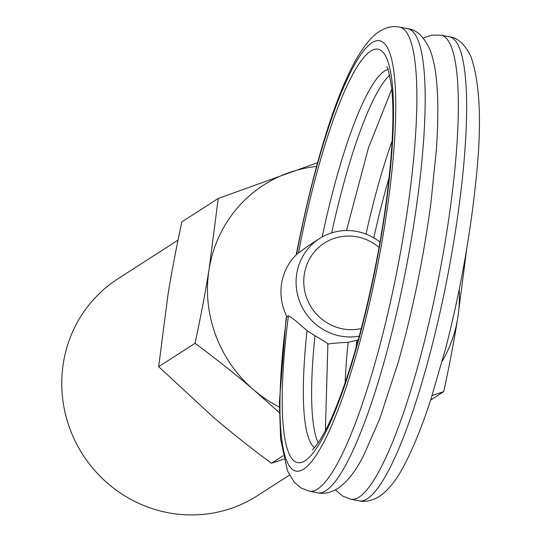 <?xml version="1.0" encoding="UTF-8"?>
<svg xmlns="http://www.w3.org/2000/svg" width="542" height="542" viewBox="0 0 542 542"><rect width="100%" height="100%" fill="white"/><g stroke="black" fill="none" stroke-linecap="round" stroke-linejoin="round"><path stroke-width="0.81" d="M379.969 242.078A53.726 51.964 57.2 0 0 356.948 231.488A53.726 51.964 57.2 0 0 319.509 238.561A53.726 51.964 57.2 0 0 297.28 293.432A53.726 51.964 57.2 0 0 340.207 335.999A53.726 51.964 57.2 0 0 359.258 336.155M379.034 247.382A47.276 45.731 57.2 0 0 357.32 236.874A47.276 45.731 57.2 0 0 304.353 273.995A47.276 45.731 57.2 0 0 342.585 328.845A47.276 45.731 57.2 0 0 361.263 328.587M327.476 344.19C330.647 343.479 337.537 342.856 348.133 342.327L358.228 339.929M319.509 238.561L309.015 245.316L297.009 254.069A53.726 51.964 -122.8 0 0 281.623 283.405A53.726 51.964 -122.8 0 0 286.969 316.772L288.412 315.844C290.939 316.84 297.151 321.806 307.057 330.735L327.903 343.621L325.383 430.714M289.469 475.077L257.477 495.659A128.942 124.721 -122.8 0 1 119.525 492.454A128.942 124.721 -122.8 0 1 63.367 363.038A128.942 124.721 -122.8 0 1 117.966 278.771L178.033 240.133M432.082 395.552L443.742 391.642C449.542 364.705 454.23 340.044 457.8 317.653L466.75 248.67M443.742 391.642L430.619 400.084M317.504 162.695L218.223 198.48L181.861 221.874C176.062 248.805 171.38 273.473 167.81 295.857L158.671 366.683L195.032 343.296C216.827 359.481 236.441 375.05 253.866 390.003L279.34 412.652M218.223 198.48L209.083 269.306C205.513 291.698 200.831 316.359 195.032 343.296M283.046 455.788L271.427 463.261C249.625 447.069 230.018 431.5 212.593 416.554L158.671 366.683M283.778 459.115L271.427 463.261M279.326 407.103A128.942 124.721 -122.8 0 1 253.866 390.003A128.942 124.721 -122.8 0 1 209.083 269.306A128.942 124.721 -122.8 0 1 288.662 172.783A128.942 124.721 -122.8 0 1 316.46 166.462M459.182 289.618A128.942 124.721 -122.8 0 1 457.8 317.653A128.942 124.721 -122.8 0 1 442.238 361.168M359.068 500.862C365.498 502.224 372.252 500.761 379.325 496.472C388.648 490.015 397.103 479.291 404.691 464.291C413.614 447.299 422.421 425.389 431.114 398.573L446.059 346.778C459.792 292.91 469.528 239.53 475.273 186.631C482.014 128.251 480.605 85.019 471.059 56.944C465.022 44.336 457.766 37.608 449.284 36.768A236.387 44.01 101 0 1 454.623 236.366A236.387 44.01 101 0 1 367.347 498.735A236.387 44.01 101 0 1 359.068 500.862L350.776 499.25A236.387 44.01 -79 0 0 359.061 497.122A236.387 44.01 -79 0 0 446.337 234.754A236.387 44.01 -79 0 0 440.992 35.155L431.52 35.142L423.214 38.089M389.115 177.58A193.406 36.009 -79 0 0 373.804 237.877M365.992 234.103A193.406 36.009 101 0 1 392.123 141.028M345.132 382.781A193.406 36.009 101 0 1 348.133 342.327M296.603 254.333A219.198 40.813 101 0 1 372.002 42.723A219.198 40.813 101 0 1 384.63 225.831A219.198 40.813 101 0 1 303.703 469.121A219.198 40.813 101 0 1 286.562 317.036M309.326 491.188A236.387 44.01 -79 0 0 317.605 489.06A236.387 44.01 -79 0 0 404.881 226.692A236.387 44.01 -79 0 0 399.542 27.1L407.835 28.712A236.387 44.01 101 0 1 413.173 228.304A236.387 44.01 101 0 1 325.898 490.673A236.387 44.01 101 0 1 317.619 492.8L309.326 491.188L300.925 487.902L294.279 482.204L287.504 470.903L280.641 439.379L279.374 402.286L286.101 317.985M314.441 447.57A193.406 36.009 101 0 1 307.057 330.735M288.412 315.844A210.601 39.214 -79 0 0 305.044 460.754A210.601 39.214 -79 0 0 382.801 227.01A210.601 39.214 -79 0 0 370.66 51.084A210.601 39.214 -79 0 0 298.459 253.141M322.178 236.956A193.406 36.009 101 0 1 384.563 71.029A193.406 36.009 101 0 1 387.943 69.457M314.97 335.877A193.406 36.009 -79 0 0 318.147 442.861M389.617 75.216A193.406 36.009 -79 0 0 331.69 232.864M356.799 340.403A193.406 36.009 -79 0 0 356.033 347.761M449.284 36.768L440.992 35.155M296.278 254.442C317.619 146.028 347.998 51.551 379.285 31.49C386.358 27.195 393.113 25.731 399.542 27.1M312.321 449.521L312.314 449.528C312.517 450.605 324.428 438.241 338.533 400.992C352.571 364.102 364.881 319.224 375.457 266.359C389.522 196.129 395.755 124.389 391.697 88.441C389.359 73.434 387.693 66.232 386.703 66.842M407.835 28.712C416.412 29.614 423.688 36.382 429.664 49.017C433.139 57.615 435.45 68.414 436.601 81.422C438.329 100.141 438.241 123.054 436.337 150.154L430.822 203.731C423.438 258.527 412.55 311.46 398.153 362.544L379.861 418.539L363.743 455.273C355.999 470.774 347.381 481.824 337.876 488.41C330.796 492.705 324.041 494.168 317.619 492.8M391.771 89.186L368.424 147.993L346.494 230.533M335.396 489.866L342.503 496.038L350.776 499.25"/></g></svg>
